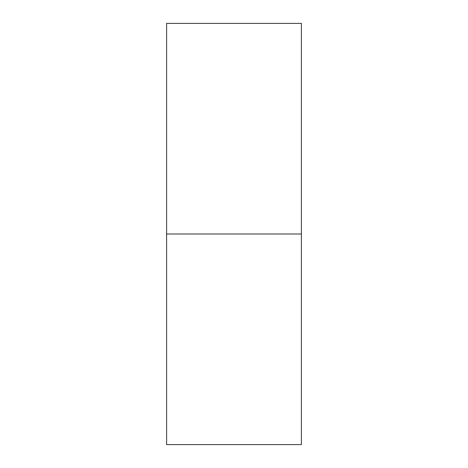 <?xml version="1.0" encoding="UTF-8"?>
<svg xmlns="http://www.w3.org/2000/svg" width="468" height="468" viewBox="0 0 468 468"><rect width="100%" height="100%" fill="white"/><g stroke="black" fill="none" stroke-linecap="round" stroke-linejoin="round"><path stroke-width="0.7" d="M301.392 234L301.392 444.6L301.392 234L166.608 234L166.608 444.6L166.608 234L301.392 234L301.392 23.4L301.392 234L301.392 23.4L166.608 23.4L166.608 444.6L301.392 444.6L301.392 234"/></g></svg>
